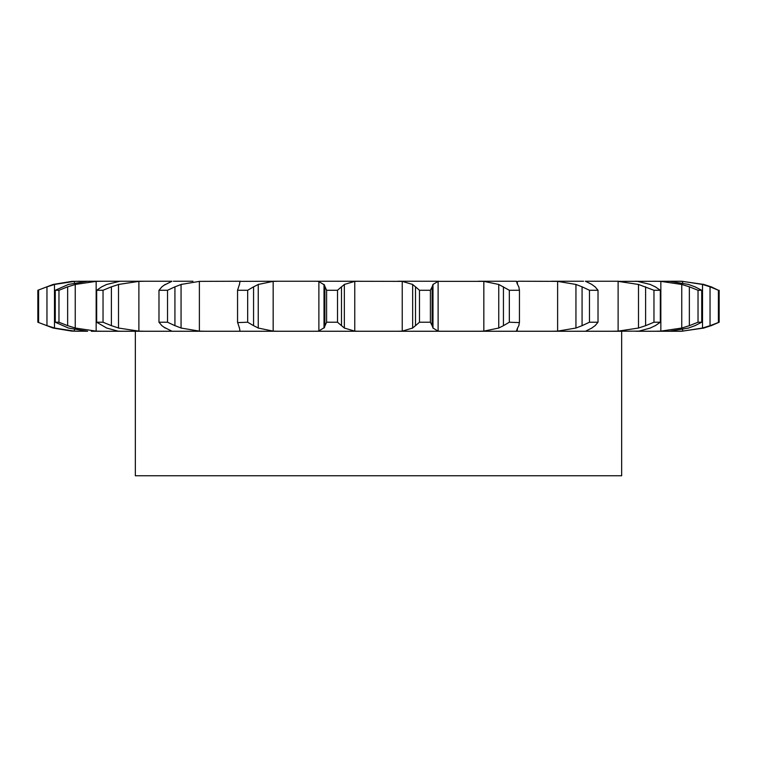 <?xml version="1.0" encoding="UTF-8"?>
<svg xmlns="http://www.w3.org/2000/svg" width="757" height="757" viewBox="0 0 757 757"><rect width="100%" height="100%" fill="white"/><g stroke="black" fill="none" stroke-linecap="round" stroke-linejoin="round"><path stroke-width="1.14" d="M337.518 290.272L337.518 322.227L341.483 325.68L341.483 286.818L337.518 290.272L326.598 290.272L326.598 322.227L324.015 328.036L324.015 284.452L326.598 290.272M344.634 284.253L341.189 287.092M341.189 325.406L344.634 328.235M337.518 322.227L326.598 322.227M324.526 327.488L318.375 331.206M354.759 281.367L354.759 331.131L344.35 328.036L344.35 284.452L354.759 281.367L359.111 281.235L315.924 281.235L318.886 281.367L318.886 331.131L315.924 331.254L518.394 331.254L478.415 331.254L483.837 331.131L483.837 281.367L498.759 284.452L509.329 290.272L519.434 290.272L518.81 286.818M354.759 331.131L359.111 331.254M318.375 281.282L324.526 285.001M329.872 281.235L402.241 281.367L412.65 284.452L412.65 328.036L402.241 331.131L397.889 331.254M517.58 328.036L517.04 331.131L518.394 331.254L621.658 331.254L621.658 475.765L135.342 475.765L135.342 331.254L145.193 331.254L101.258 331.254M650.329 328.036L638.993 331.131L611.807 331.254L618.119 331.131L618.119 281.367L638.492 284.452L653.963 290.272L660.322 290.272L655.288 286.818M636.94 331.254L680.25 331.254A90.32 90.32 0 0 0 681.489 331.254L703.925 328.036M635.691 331.254L636.183 331.254M103.037 322.227L103.037 290.272L111.383 286.818L111.383 325.68L103.037 322.227L96.678 322.227L106.671 328.036L118.007 331.131L121.309 331.254M79.4 331.254L71.906 331.131L53.075 328.036L37.85 322.227L37.85 290.272L53.075 284.452L71.906 281.367L87.623 281.235L68.376 284.452L55.28 290.272L58.97 290.272L67.647 286.818L67.647 325.68L58.97 322.227L55.28 322.227L68.376 328.036L87.623 331.254L74.375 331.131L54.476 328.036L54.476 284.452L74.375 281.367L74.375 282.768M91.266 331.254L102.214 331.254L96.158 331.131L75.246 328.036L75.246 284.452L96.158 281.367L96.158 331.131M138.304 281.235L145.193 281.235L138.881 281.367L118.508 284.452L118.508 328.036L138.881 331.131L145.193 331.254L315.924 331.254M276.314 281.235L318.29 281.235M324.867 286.818L324.867 325.68M438.71 281.235L397.889 281.235M438.114 281.367L438.114 331.131L432.985 328.036L432.985 284.452L438.114 281.367L483.837 281.367M516.246 281.235L478.415 281.235M516.577 282.068L518.394 281.235L557.616 281.367L557.616 331.131L551.522 331.254M583.571 281.235L551.522 281.235M585.341 281.235L618.696 281.235M703.925 284.452L681.489 281.244A90.32 90.32 0 0 0 680.25 281.235L618.119 281.367M682.625 282.825L682.625 281.367L677.6 281.235M635.691 281.235L636.183 281.235M192.959 281.235L173.429 281.235M199.384 281.367L199.384 331.131L181.055 328.036L181.055 284.452L199.384 281.367L240.754 281.235M120.817 281.235L121.309 281.235M171.659 281.235L87.623 281.235M273.163 281.367L273.163 331.131L258.241 328.036L258.241 284.452L273.163 281.367L278.585 281.235L239.96 281.367M273.163 331.131L278.585 331.254M419.482 322.227L430.402 322.227L432.133 325.68L432.133 286.818L430.402 290.272L419.482 290.272L415.517 286.818L415.517 325.68L419.482 322.227L419.482 290.272M415.811 325.406L412.366 328.235M438.114 331.131L441.076 331.254M432.048 325.406L433.07 328.235M239.42 328.036L237.566 322.227L237.556 289.903L237.556 322.596L247.671 322.227L253.567 325.68L253.567 286.818L247.671 290.272L237.566 290.272L239.42 284.452M239.363 327.488L240.007 331.206M239.96 331.131L238.606 331.254M253.103 325.406L258.705 328.235M199.384 331.131L205.478 331.254M503.433 286.818L503.433 325.68L509.329 322.227L519.444 322.596L519.444 289.903L519.434 322.227L518.81 325.68M503.433 325.68L498.759 328.036L483.837 331.131M516.577 330.421L517.04 331.131L517.04 328.992M518.933 325.406L517.457 328.235M165.13 328.036L161.913 325.68L158.979 322.227L167.534 322.227L174.924 325.68L174.924 286.818L167.534 290.272L158.979 290.272L161.913 286.818L165.13 284.452M164.515 327.488L171.915 331.206M174.318 325.406L181.671 328.235M557.616 281.367L575.945 284.452L582.076 286.818L582.076 325.68L589.466 322.227L598.021 322.227L595.087 325.68M582.076 325.68L575.945 328.036L557.616 331.131M585.7 331.131L591.87 328.036M595.409 325.406L591.548 328.235M110.664 325.406L119.228 328.235M120.06 281.235L106.671 284.452L101.712 286.818L96.678 290.272L103.037 290.272M102.214 281.235L96.158 281.367M645.617 286.818L645.617 325.68L653.963 322.227L660.322 322.227L655.288 325.68M645.617 325.68L638.492 328.036L618.119 331.131M655.789 325.406L649.828 328.235M66.89 325.406L76.012 328.235M636.94 281.235L650.329 284.452M654.786 281.235L660.842 281.367L660.842 331.131L654.786 331.254M79.731 281.235L74.375 281.367M660.842 281.367L681.754 284.452L689.353 286.818L689.353 325.68L698.03 322.227L701.72 322.227L694.973 325.68M689.353 325.68L681.754 328.036L660.842 331.131M688.624 328.036L669.377 331.254M695.607 325.406L687.99 328.235M37.85 322.227L46.962 325.68L46.962 286.818L37.85 290.272M46.215 325.406L55.233 328.235M669.377 281.235L688.624 284.452M682.625 329.673L682.625 331.131L677.269 331.254M682.625 281.367L702.524 284.452L710.038 286.818L710.038 325.68L719.15 322.227L711.183 325.68M710.038 325.68L702.524 328.036L682.625 331.131M711.902 325.406L703.196 328.235M412.366 284.253L415.811 287.092M433.07 284.253L432.048 287.092M240.007 281.282L239.363 285.001M258.705 284.253L253.103 287.092M517.457 284.253L518.933 287.092M517.04 283.506L517.04 281.367L517.58 284.452M171.915 281.282L164.515 285.001M181.671 284.253L174.318 287.092M582.076 286.818L589.466 290.272L598.021 290.272L595.087 286.818M591.548 284.253L595.409 287.092M585.7 281.367L591.87 284.452M119.228 284.253L110.664 287.092M649.828 284.253L655.789 287.092M76.012 284.253L66.89 287.092M689.353 286.818L698.03 290.272L701.72 290.272L694.973 286.818M687.99 284.253L695.607 287.092M55.233 284.253L46.215 287.092M710.038 286.818L718.402 290.272L711.183 286.818M703.196 284.253L711.902 287.092M430.402 322.227L430.402 290.272M247.671 322.227L247.671 290.272M498.759 284.452L498.759 328.036M509.329 322.227L509.329 290.272M167.534 322.227L167.534 290.272M158.979 322.227L158.979 290.272M575.945 284.452L575.945 328.036M598.021 322.227L598.021 290.272M589.466 322.227L589.466 290.272M96.678 322.227L96.678 290.272M638.492 284.452L638.492 328.036M660.322 322.227L660.322 290.272M653.963 322.227L653.963 290.272M58.97 322.227L58.97 290.272M55.28 322.227L55.28 290.272M681.754 284.452L681.754 328.036M701.72 322.227L701.72 290.272M698.03 322.227L698.03 290.272M38.598 322.227L38.598 290.272M702.524 284.452L702.524 328.036M719.15 322.227L719.15 290.272M718.402 322.227L718.402 290.272M402.241 281.367L402.241 331.131M138.881 281.367L138.881 331.131M74.375 329.721L74.375 331.131"/></g></svg>
